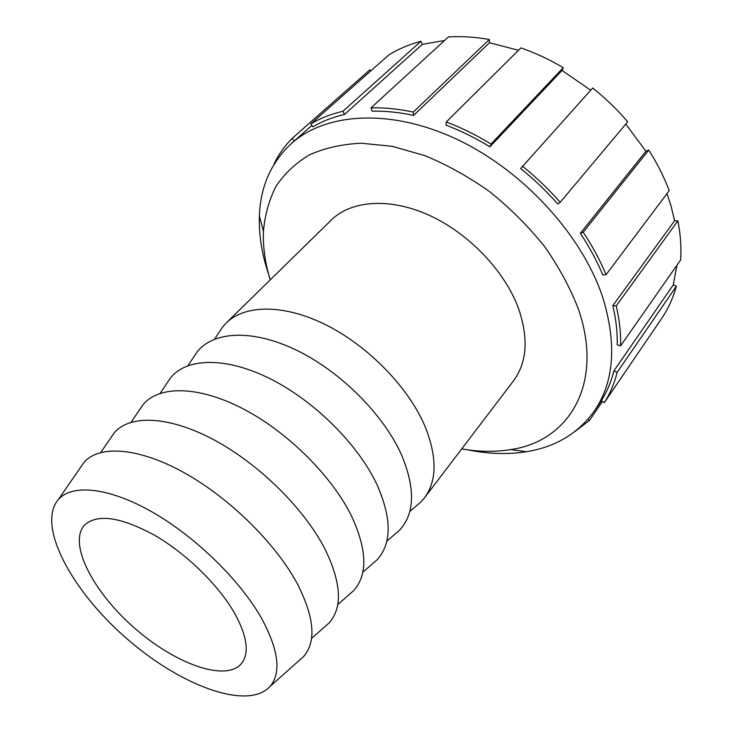 <?xml version="1.0" encoding="UTF-8"?>
<svg xmlns="http://www.w3.org/2000/svg" width="733" height="733" viewBox="0 0 733 733"><rect width="100%" height="100%" fill="white"/><g stroke="black" fill="none" stroke-linecap="round" stroke-linejoin="round"><path stroke-width="1.1" d="M602.389 401.501L589.405 420.495L587.921 419.294M613.888 370.88C611.139 381.957 606.933 391.926 601.28 400.786L604.258 402.701L662.779 316.839C668.716 307.649 673.251 297.424 676.394 286.163L617.177 372.309L613.888 370.88L673.27 284.908L676.394 286.163M612.834 305.652C616.041 319.322 617.507 332.388 617.223 344.84L620.631 345.82L680.691 259.885C681.452 247.387 680.517 234.377 677.897 220.844L616.242 305.927L612.834 305.652L674.617 220.725L677.897 220.844M580.325 233.341C589.46 247.058 596.955 260.939 602.81 274.994L606.072 274.692L669.22 190.644C664.006 176.864 657.189 163.331 648.742 150.054L583.202 232.224L580.325 233.341L645.929 151.255L648.742 150.054M560.204 202.308L627.714 121.779C617.131 109.483 605.458 98.231 592.695 88.015L520.687 168.526C534.119 179.347 546.47 191.176 557.749 203.994L560.204 202.308C548.715 189.242 536.125 177.184 522.437 166.153M563.265 67.693C549.429 59.52 535.31 52.913 520.906 47.874L446.305 121.944L446.012 125.114C460.846 130.776 475.479 138.015 489.901 146.82L491.046 144.034L563.265 67.693L562.046 70.441L590.697 90.232M489.901 146.82L562.046 70.441M489.323 39.509C475.158 36.989 461.533 36.137 448.44 36.934L371.035 107.843L372.117 111.169C385.311 110.885 399.146 112.296 413.614 115.402L413.293 112.085L489.323 39.509L489.488 42.725L518.488 50.284M413.614 115.402L489.488 42.725M420.934 41.295C409.161 44.438 398.495 48.964 388.93 54.865L310.829 123.895L312.909 126.8C322.254 121.257 332.8 117.143 344.537 114.449L342.971 111.242L420.934 41.295L422.309 44.365L444.555 40.498M344.537 114.449L422.309 44.365M294.345 140.919L292.091 138.436L369.863 69.818L370.806 70.881M292.091 138.436C284.67 145.922 278.677 154.37 274.115 163.789L274.289 163.926M625.771 124.097L645.929 151.255M667.003 193.604L671.025 205.964L674.617 220.725M676.925 265.273L673.27 284.908M310.829 123.895C320.321 118.224 331.041 114.009 342.971 111.242M371.035 107.843C384.468 107.531 398.55 108.942 413.293 112.085M446.305 121.944C461.433 127.707 476.34 135.064 491.046 144.034M583.202 232.224C592.502 246.215 600.125 260.371 606.072 274.692M616.242 305.927C619.486 319.854 620.943 333.149 620.631 345.82M617.177 372.309C614.346 383.57 610.039 393.703 604.258 402.701M589.405 420.495L574.498 431.838M270.22 279.869C265.126 263.202 262.863 247.03 263.44 231.362C264.87 215.108 269.029 200.146 275.929 186.457C284.404 173.748 295.546 163.221 309.344 154.892C324.572 148.057 341.89 144.163 361.277 143.219L392.283 146.325L425.067 155.689C447.387 164.952 469.083 177.065 490.157 192.055C510.406 208.429 528.52 226.561 544.5 246.453C558.876 266.94 570.127 287.693 578.245 308.721C604.523 384.065 568.781 441.394 510.699 449.595C495.224 452.114 478.906 451.885 461.726 448.898M467.489 449.796C488.141 454.02 507.822 454.662 526.532 451.702C555.532 447.02 578.145 433.441 594.362 410.966C614.098 382.012 616.957 344.363 602.929 298.01C582.662 235.742 523.545 170.707 457.108 139.417C390.597 108.044 325.782 112.644 291.377 143.549C271.1 162.433 260.435 186.558 259.39 215.914C258.776 234.844 261.855 254.296 268.608 274.261M218.489 333.258L222.786 326.753L226.213 322.969L331.279 220.065C351.244 200.347 389.8 197.324 429.346 215.346C468.845 233.351 504.799 271.082 518.488 308.364C528.731 338.325 527.064 362.496 513.485 380.885L424.425 497.918L421.09 501.793L415.171 506.86M234.478 612.999C247.149 636.033 249.55 652.801 241.698 663.283C226.094 682.542 174.802 663.887 133.809 627.421C92.532 591.274 67.656 542.695 84.826 524.828C97.709 513.567 120.972 517.04 154.608 535.264C186.155 553.507 218.471 585.044 234.478 612.999M261.956 619.028C278.714 650.382 281.426 672.83 270.111 686.372C247.58 711.23 179.173 685.199 125.178 637.197C70.844 589.579 36.513 524.938 58.383 499.503C72.228 483.679 109.015 487.308 152.473 512.175C195.867 536.987 240.589 580.811 261.956 619.028M80.089 468.021L83.965 462.404C99.138 444.784 138.271 447.277 183.974 472.611C229.612 497.872 276.084 543.749 297.571 584.238C314.356 617.479 316.418 641.531 303.746 656.383L298.652 660.928M110.142 438.737L114.128 432.901C129.714 414.447 168.911 415.693 214.128 439.937C259.29 464.126 304.772 509.215 325.278 549.631C341.34 583.028 342.668 607.41 329.264 622.784L323.968 627.466M138.931 410.7L143.017 404.671C158.96 385.43 198.194 385.521 242.935 408.739C287.62 431.902 332.168 476.239 351.767 516.554C367.141 550.08 367.783 574.764 353.691 590.615L348.221 595.416M166.538 383.817L170.707 377.614C186.961 357.658 226.195 356.659 270.477 378.906C314.704 401.098 358.373 444.711 377.119 484.907C391.843 518.533 391.843 543.492 377.101 559.783L371.466 564.685M193.036 358.025L197.278 351.666C213.798 331.041 253.004 329.025 296.838 350.356C340.625 371.631 383.451 414.53 401.391 454.588C415.51 488.306 414.896 513.512 399.549 530.197L393.758 535.191M226.213 322.969C244.932 304.424 284.138 303.938 326.167 324.985C368.14 346.003 407.997 386.914 424.664 425.534C437.253 456.494 437.18 480.628 424.425 497.918M510.699 449.595L526.532 451.702M263.44 231.362L259.39 215.914M594.362 410.966L601.317 400.814M291.377 143.549L311.892 125.38M270.111 686.372L303.746 656.383M58.383 499.503L83.965 462.404M311.516 638.48L329.264 622.784M100.76 452.463L114.128 432.901M337.739 604.615L353.691 590.615M131.115 422.235L143.017 404.671M362.817 572.207L377.101 559.783M160.151 393.337L170.707 377.614M386.813 541.183L399.549 530.197M187.95 365.666L197.278 351.666M409.811 511.451L421.09 501.793M214.604 339.15L222.786 326.753"/></g></svg>
